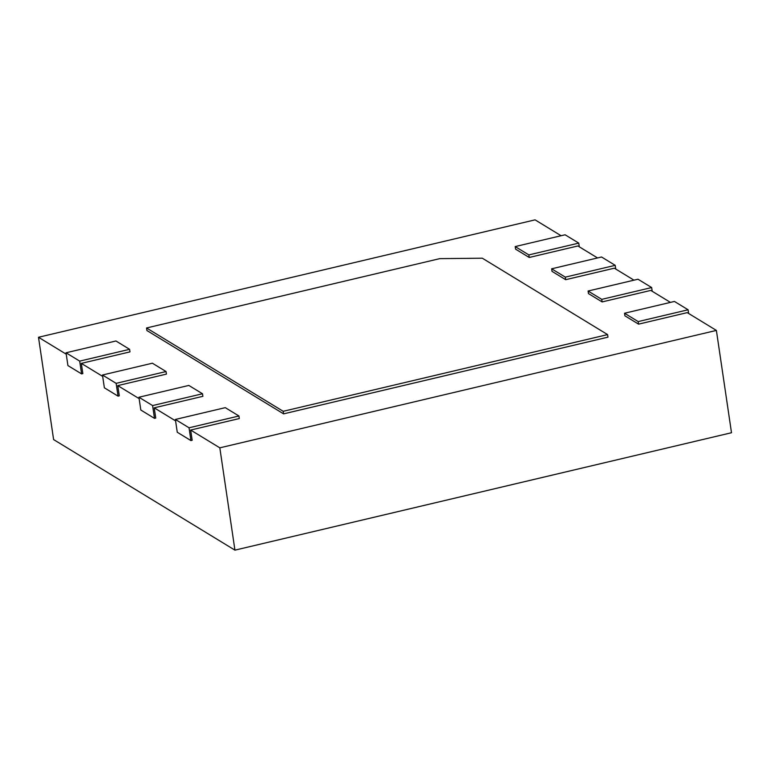 <?xml version="1.0" encoding="UTF-8"?>
<svg xmlns="http://www.w3.org/2000/svg" width="770" height="770" viewBox="0 0 770 770"><rect width="100%" height="100%" fill="white"/><g stroke="black" fill="none" stroke-linecap="round" stroke-linejoin="round"><path stroke-width="1.16" d="M482.318 258.21L607.597 334.603L283.206 411.305L146.531 327.972L439.737 258.643L482.318 258.21M607.597 334.603L607.982 337.154L283.591 413.865L283.206 411.305M146.531 327.972L146.916 330.532L283.591 413.865M561.099 235.726L535.063 219.854L38.5 337.27L66.239 354.19M515.188 246.583L565.093 234.783L578.761 243.108L528.855 254.908L515.188 246.583L515.563 249.133L529.231 257.469L577.895 245.967L597.549 257.95M551.638 268.807L601.543 256.997L615.211 265.332L565.305 277.133L551.638 268.807L552.013 271.358L565.681 279.693L614.345 268.191L633.989 280.174M588.087 291.022L637.993 279.221L651.661 287.556L601.755 299.357L588.087 291.022L588.463 293.582L602.13 301.917L650.785 290.415L670.439 302.389M624.528 313.246L674.433 301.445L688.101 309.781L638.195 321.581L624.528 313.246L624.903 315.806L638.571 324.141L687.235 312.63L716.389 330.417L219.825 447.832L234.937 550.146L53.611 439.583L38.5 337.27M238.95 415.993L189.045 427.793L175.377 419.458L225.283 407.657L238.95 415.993L239.326 418.553L190.662 430.055L219.825 447.832M202.5 393.768L152.595 405.569L138.927 397.233L188.833 385.433L202.5 393.768L202.876 396.329L154.221 407.831L175.579 420.853M166.05 371.544L116.145 383.344L102.477 375.009L152.383 363.209L166.05 371.544L166.435 374.105L117.772 385.606L139.129 398.629M129.61 349.32L79.695 361.12L66.027 352.785L115.943 340.985L129.61 349.32L129.986 351.88L81.322 363.382L102.689 376.405M190.662 430.055L192.173 440.286L190.931 440.584L177.264 432.249L175.377 419.458M154.221 407.831L155.733 418.062L154.481 418.36L140.814 410.025L138.927 397.233M117.772 385.606L119.283 395.838L118.031 396.136L104.364 387.801L102.477 375.009M81.322 363.382L82.833 373.614L81.591 373.912L67.924 365.577L66.027 352.785M716.389 330.417L731.5 432.73L234.937 550.146M79.695 361.12L81.591 373.912M528.855 254.908L529.231 257.469M578.761 243.108L579.309 246.833M116.145 383.344L118.031 396.136M565.305 277.133L565.681 279.693M615.211 265.332L615.759 269.057M152.595 405.569L154.481 418.36M601.755 299.357L602.13 301.917M651.661 287.556L652.209 291.272M189.045 427.793L190.931 440.584M638.195 321.581L638.571 324.141M688.101 309.781L688.649 313.496"/></g></svg>

